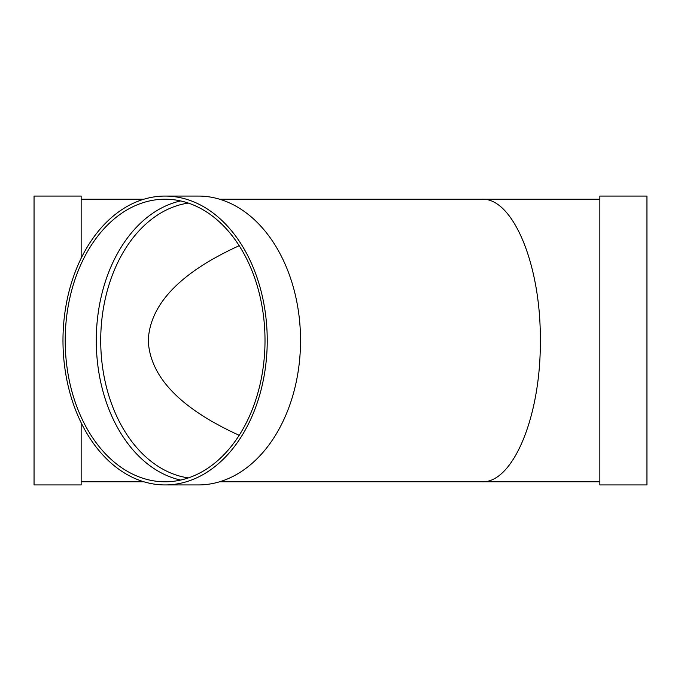 <?xml version="1.0" encoding="UTF-8"?>
<svg xmlns="http://www.w3.org/2000/svg" width="681" height="681" viewBox="0 0 681 681"><rect width="100%" height="100%" fill="white"/><g stroke="black" fill="none" stroke-linecap="round" stroke-linejoin="round"><path stroke-width="1.02" d="M180.644 480.071A141.29 99.911 90 0 1 96.276 340.5A141.29 99.911 90 0 1 180.644 200.929M165.1 196.068L198.409 196.068A144.432 102.133 90 0 1 300.534 340.5A144.432 102.133 90 0 1 198.409 484.932L165.1 484.932A144.432 102.133 90 0 1 62.975 340.5A144.432 102.133 90 0 1 165.1 196.068A144.432 102.133 90 0 1 267.233 340.5A144.432 102.133 90 0 1 165.1 484.932M265.011 340.5A141.29 99.911 90 0 1 165.1 481.79A141.29 99.911 90 0 1 65.197 340.5A141.29 99.911 90 0 1 165.1 199.21A141.29 99.911 90 0 1 265.011 340.5M239.184 245.696C180.218 272.579 149.905 304.186 148.262 340.5C149.905 376.814 180.218 408.421 239.184 435.304M81.15 258.252L81.15 196.068L34.05 196.068L34.05 484.932L81.15 484.932L81.15 422.748M599.85 199.21L481.79 199.21C513.074 197.626 540.978 264.977 540.322 340.5C540.978 416.023 513.074 483.374 481.79 481.79L219.588 481.79M143.921 199.21L81.15 199.21M599.85 196.068L599.85 484.932L646.95 484.932L646.95 196.068L599.85 196.068M188.339 477.917A138.158 97.689 90 0 1 100.72 340.5A138.158 97.689 90 0 1 188.339 203.083M481.79 199.21L219.588 199.21M599.85 481.79L481.79 481.79M143.921 481.79L81.15 481.79"/></g></svg>
